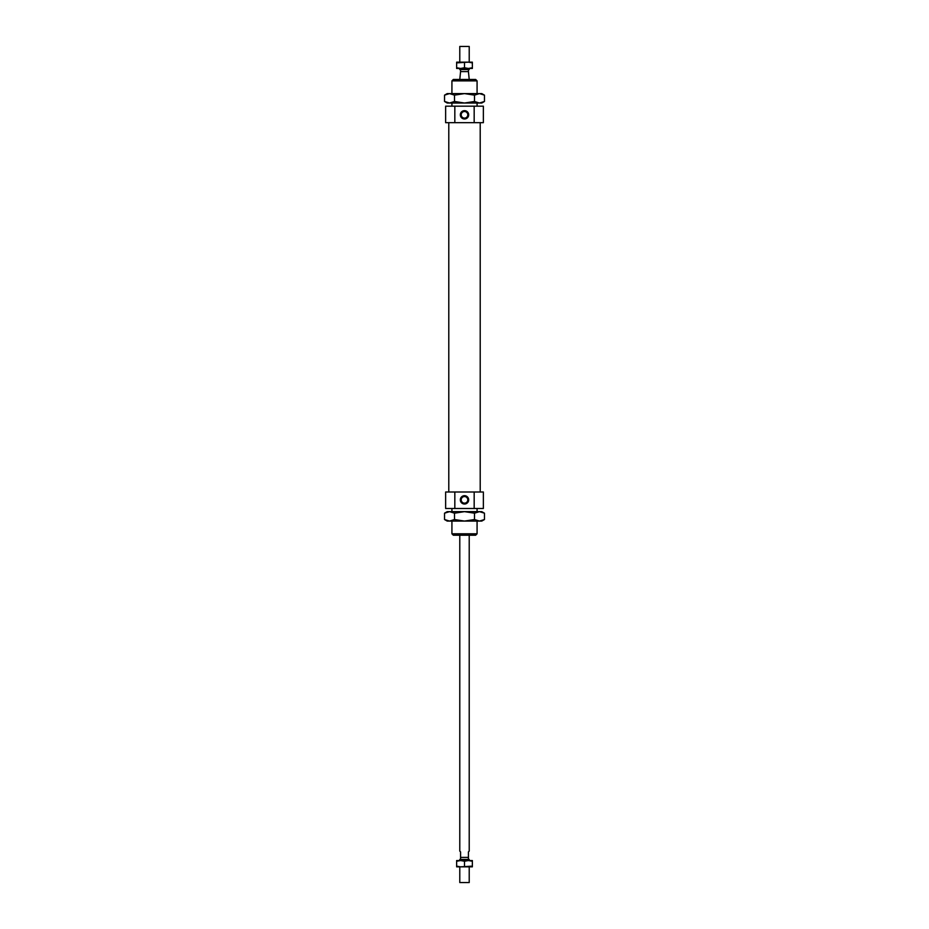 <?xml version="1.0" encoding="UTF-8"?>
<svg xmlns="http://www.w3.org/2000/svg" width="929" height="929" viewBox="0 0 929 929"><rect width="100%" height="100%" fill="white"/><g stroke="black" fill="none" stroke-linecap="round" stroke-linejoin="round"><path stroke-width="1.39" d="M469.215 860.544L469.215 859.453L459.785 859.453L459.785 860.544M469.215 866.838L469.215 882.55L459.785 882.55L459.785 866.838M469.215 79.453L468.425 71.591L460.575 71.591L459.785 79.453M469.215 535.22L469.215 851.115L468.425 851.905L468.425 857.409L460.575 857.409L460.575 859.453M469.215 62.162L469.215 46.45L459.785 46.45L459.785 62.162M469.215 68.456L469.215 69.547L459.785 69.547L459.785 68.456M459.785 535.22L459.785 851.115L460.575 851.905L460.575 857.409M474.173 508.5L483.359 508.5L483.359 491.998L474.173 491.998L474.173 508.5L454.827 508.5L454.827 491.998L474.173 491.998M474.173 122.674L483.359 122.674L483.359 106.173L474.173 106.173L474.173 122.674L454.827 122.674L454.827 106.173L474.173 106.173M467.798 114.813A3.298 3.298 0 0 0 464.5 111.515A3.298 3.298 0 0 0 461.202 114.813A3.298 3.298 0 0 0 464.5 118.111A3.298 3.298 0 0 0 467.798 114.813M460.331 114.813A4.169 4.169 0 0 1 464.5 110.656A4.169 4.169 0 0 1 468.669 114.813A4.169 4.169 0 0 1 464.5 118.982A4.169 4.169 0 0 1 460.331 114.813M467.798 499.86A3.298 3.298 0 0 0 464.5 496.562A3.298 3.298 0 0 0 461.202 499.86A3.298 3.298 0 0 0 464.5 503.158A3.298 3.298 0 0 0 467.798 499.86M460.331 499.86A4.169 4.169 0 0 1 464.5 495.691A4.169 4.169 0 0 1 468.669 499.86A4.169 4.169 0 0 1 464.5 504.029A4.169 4.169 0 0 1 460.331 499.86M477.076 533.803L451.924 533.803L453.34 535.22L475.66 535.22L477.076 533.803L477.076 521.076M477.076 80.869L475.66 79.453L453.34 79.453L451.924 80.869L477.076 80.869L477.076 93.597M454.827 122.674L445.641 122.674L445.641 106.173L454.827 106.173M454.827 508.5L445.641 508.5L445.641 491.998L454.827 491.998M484.462 101.482L481.791 103.026L479.469 103.026L484.462 101.482L484.462 95.141L479.469 93.597L481.791 93.597L484.462 95.141M447.209 103.026L444.538 101.482L449.531 103.026L447.209 103.026M444.538 95.141L447.209 93.597L449.531 93.597L444.538 95.141L444.538 101.482M454.513 95.141L449.531 93.597L464.5 93.597L454.513 95.141L454.513 101.482L464.5 103.026L449.531 103.026L454.513 101.482M479.469 93.597L474.487 95.141L464.5 93.597L479.469 93.597M474.487 101.482L479.469 103.026L464.5 103.026L474.487 101.482L474.487 95.141M444.538 513.191L447.209 511.647L449.531 511.647L444.538 513.191L444.538 519.532L449.531 521.076L447.209 521.076L444.538 519.532M481.791 511.647L484.462 513.191L479.469 511.647L481.791 511.647M484.462 519.532L481.791 521.076L479.469 521.076L484.462 519.532L484.462 513.191M474.487 519.532L479.469 521.076L464.5 521.076L474.487 519.532L474.487 513.191L464.5 511.647L479.469 511.647L474.487 513.191M449.531 521.076L454.513 519.532L464.5 521.076L449.531 521.076M454.513 513.191L449.531 511.647L464.5 511.647L454.513 513.191L454.513 519.532M460.575 62.162L472.362 62.162L472.362 62.87L468.425 62.162L456.638 62.87L456.638 62.162L460.575 62.162M460.575 68.456L464.5 67.747L468.425 68.456L456.638 68.456L456.638 67.747L460.575 68.456M472.362 67.747L472.362 68.456L468.425 68.456L472.362 67.747L472.362 62.87M456.638 62.87L456.638 67.747M464.5 62.87L464.5 67.747M468.425 866.838L456.638 866.838L456.638 866.13L460.575 866.838L472.362 866.13L472.362 866.838L468.425 866.838M468.425 860.544L464.5 861.253L460.575 860.544L472.362 860.544L472.362 861.253L468.425 860.544M456.638 861.253L456.638 860.544L460.575 860.544L456.638 861.253L456.638 866.13M472.362 866.13L472.362 861.253M464.5 866.13L464.5 861.253M468.425 857.409L468.425 859.453M468.425 69.547L468.425 71.591M460.575 69.547L460.575 71.591M480.212 122.674L480.212 491.998M477.076 508.5L477.076 511.647M477.076 103.026L477.076 106.173M451.924 80.869L451.924 93.597M451.924 103.026L451.924 106.173M451.924 508.5L451.924 511.647M451.924 521.076L451.924 533.803M448.788 122.674L448.788 491.998"/></g></svg>
